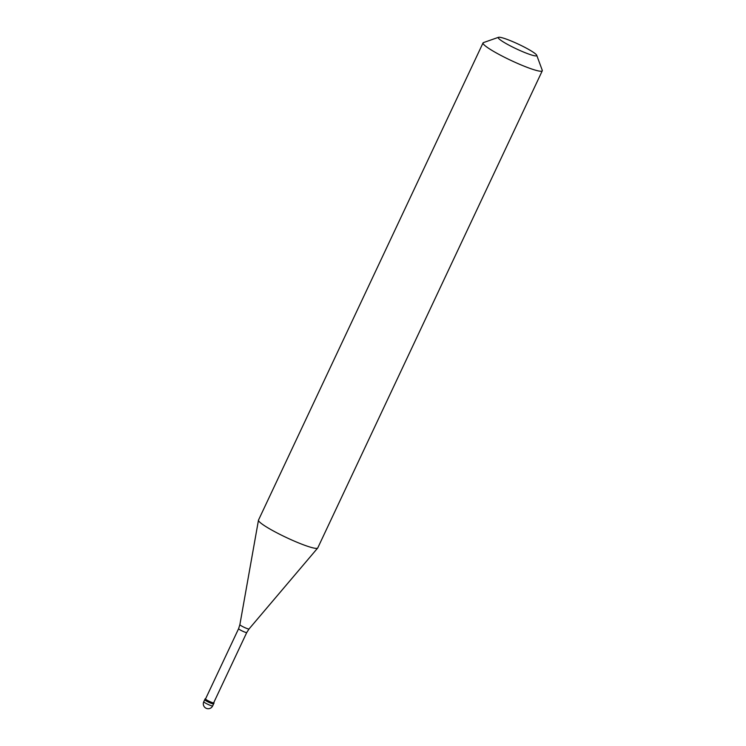 <?xml version="1.0" encoding="UTF-8"?>
<svg xmlns="http://www.w3.org/2000/svg" width="746" height="746" viewBox="0 0 746 746"><rect width="100%" height="100%" fill="white"/><g stroke="black" fill="none" stroke-linecap="round" stroke-linejoin="round"><path stroke-width="1.12" d="M212.657 705.921A4.914 4.914 0 0 1 204.441 706.966A4.914 4.914 0 0 1 203.77 701.734A4.914 0.587 -154.8 0 0 203.854 701.939A4.914 0.587 25.2 0 0 208.526 704.625A4.914 0.587 25.2 0 0 212.657 705.921L213.608 703.898A4.914 0.587 25.2 0 1 209.477 702.601A4.914 0.587 25.2 0 1 204.805 699.916A4.914 0.587 -154.8 0 1 204.721 699.72A4.914 0.587 -154.8 0 0 204.805 699.916A4.914 0.587 25.2 0 0 209.477 702.601A4.914 0.587 25.2 0 0 213.608 703.898A4.914 0.587 25.2 0 0 213.533 703.702M203.77 701.734L205.159 698.797A4.914 0.587 -154.8 0 0 205.234 698.993A4.914 0.587 25.2 0 0 209.906 701.678A4.914 0.587 25.2 0 0 214.046 702.974A4.914 0.587 25.2 0 0 213.962 702.779A4.914 0.587 -154.8 0 0 213.776 702.592M246.749 632.524A4.504 0.541 25.2 0 1 242.954 631.33A4.504 0.541 25.2 0 1 238.673 628.869A4.504 0.541 -154.8 0 1 238.599 628.692L205.523 698.974A4.504 0.541 -154.8 0 0 205.598 699.151A4.504 0.541 25.2 0 0 209.878 701.613A4.504 0.541 25.2 0 0 213.673 702.807L246.749 632.524L249.033 628.971L317.675 548.058A32.74 3.935 25.2 0 0 317.749 547.946L542.277 70.805A32.74 3.935 25.2 0 0 542.258 70.273L536.738 55.288A21.28 2.555 25.2 0 0 536.421 54.775A21.28 2.555 -154.8 0 0 517.332 43.678A21.28 2.555 -154.8 0 0 498.514 37.3L483.455 42.597A32.74 3.935 -154.8 0 0 483.035 42.923A32.74 3.935 -154.8 0 0 483.548 44.247A32.74 3.935 25.2 0 0 514.703 62.142A32.74 3.935 25.2 0 0 542.277 70.805M249.033 628.971A5.063 0.606 25.2 0 1 244.707 627.582A5.063 0.606 25.2 0 1 239.97 624.85A5.063 0.606 -154.8 0 1 239.876 624.663L258.47 520.195A32.74 3.935 -154.8 0 0 259.021 521.389A32.74 3.935 25.2 0 0 289.7 539.069A32.74 3.935 25.2 0 0 317.675 548.058M498.514 37.3A21.28 2.555 -154.8 0 0 498.58 38.372A21.28 2.555 25.2 0 0 519.99 50.523A21.28 2.555 25.2 0 0 536.738 55.288M205.159 698.797A4.914 0.587 -154.8 0 1 205.626 698.76M258.47 520.195A32.74 3.935 -154.8 0 1 258.508 520.074L483.035 42.923M213.608 703.898L214.046 702.974M238.599 628.692L239.876 624.663"/></g></svg>
